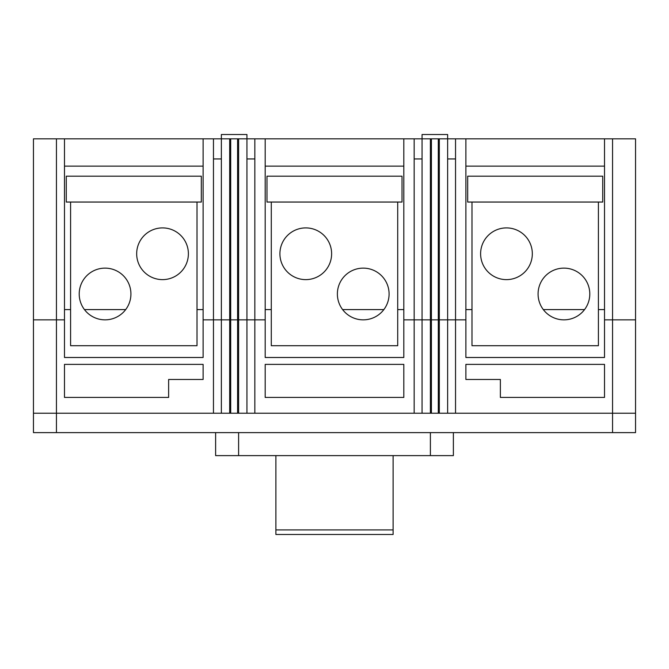 <?xml version="1.0" encoding="UTF-8"?>
<svg xmlns="http://www.w3.org/2000/svg" width="669" height="669" viewBox="0 0 669 669"><rect width="100%" height="100%" fill="white"/><g stroke="black" fill="none" stroke-linecap="round" stroke-linejoin="round"><path stroke-width="1" d="M265.183 138.834L265.183 319.849L246.936 319.849L246.936 134.519L221.364 134.519L221.364 319.849L213.461 319.849L213.461 413.233L33.45 413.233L33.45 432.626L635.55 432.626L635.55 319.849L612.561 319.849L635.55 319.849L635.55 138.834L33.45 138.834L33.45 427.6M213.461 158.946L221.364 158.946M246.936 158.946L254.839 158.946M465.883 138.834L465.883 319.849L447.636 319.849L447.636 134.519L422.064 134.519L422.064 319.849L403.817 319.849L403.817 138.834M414.161 158.946L422.064 158.946M447.636 158.946L455.539 158.946M64.483 138.834L64.483 319.849L33.45 319.849L56.439 319.849L56.439 432.626M254.839 138.834L254.839 319.849L203.117 319.849L203.117 138.834M455.539 138.834L455.539 319.849L414.161 319.849L414.161 413.233L213.461 413.233M203.117 309.588L197.012 309.588L203.117 309.588M125.688 309.588L84.445 309.588L125.688 309.588M70.588 309.588L64.483 309.588L70.588 309.588M203.117 166.129L64.483 166.129M213.461 138.834L213.461 319.849L203.117 319.849L203.117 357.489L64.483 357.489L64.483 319.849L56.439 319.849L56.439 138.834M229.693 138.834L229.693 413.233M238.607 138.834L238.607 319.849L237.595 319.849L237.595 138.834L230.705 138.834L230.705 413.233M403.817 309.588L397.712 309.588L403.817 309.588M383.855 309.588L342.612 309.588L383.855 309.588M271.288 309.588L265.183 309.588L271.288 309.588M403.817 166.129L265.183 166.129M414.161 138.834L414.161 319.849L403.817 319.849L403.817 357.489L265.183 357.489L265.183 319.849L254.839 319.849L254.839 413.233M430.393 138.834L430.393 413.233L414.161 413.233M439.307 138.834L439.307 319.849L438.295 319.849L438.295 138.834L431.405 138.834L431.405 413.233L430.393 413.233M604.517 309.588L598.412 309.588L604.517 309.588M584.555 309.588L543.312 309.588L584.555 309.588M471.988 309.588L465.883 309.588L471.988 309.588M604.517 166.129L465.883 166.129M604.517 138.834L604.517 319.849L612.561 319.849L604.517 319.849L604.517 357.489L465.883 357.489L465.883 319.849L455.539 319.849L455.539 413.233L431.405 413.233M64.483 397.428L168.638 397.428L168.638 379.474L203.117 379.474L203.117 364.388L64.483 364.388L64.483 397.428M237.595 413.233L237.595 319.849L221.364 319.849L221.364 413.233M246.936 413.233L246.936 319.849L238.607 319.849L238.607 413.233M265.183 364.388L265.183 397.428L403.817 397.428L403.817 364.388L265.183 364.388M438.295 413.233L438.295 319.849L422.064 319.849L422.064 413.233M447.636 413.233L447.636 319.849L439.307 319.849L439.307 413.233M604.517 364.388L465.883 364.388L465.883 379.474L500.362 379.474L500.362 397.428L604.517 397.428L604.517 364.388M635.55 427.6L635.55 413.233L455.539 413.233M215.619 432.626L215.619 455.614L453.381 455.614L453.381 432.626M275.887 455.614L275.887 534.481L393.113 534.481L393.113 455.614M66.281 176.181L201.319 176.181L201.319 202.046L66.281 202.046L66.281 176.181M602.719 202.046L602.719 176.181L467.681 176.181L467.681 202.046L602.719 202.046M266.981 176.181L402.019 176.181L402.019 202.046L266.981 202.046L266.981 176.181M105.066 268.127A25.857 25.857 0 0 0 79.21 293.992A25.857 25.857 0 0 0 105.066 319.849A25.857 25.857 0 0 0 130.923 293.992A25.857 25.857 0 0 0 105.066 268.127M162.534 227.903A25.857 25.857 0 0 0 136.677 253.76A25.857 25.857 0 0 0 162.534 279.625A25.857 25.857 0 0 0 188.39 253.76A25.857 25.857 0 0 0 162.534 227.903M70.588 202.046L70.588 345.706L197.012 345.706L197.012 202.046L70.588 202.046M305.766 227.903A25.857 25.857 0 0 0 279.91 253.76A25.857 25.857 0 0 0 305.766 279.625A25.857 25.857 0 0 0 331.623 253.76A25.857 25.857 0 0 0 305.766 227.903M363.234 268.127A25.857 25.857 0 0 0 337.377 293.992A25.857 25.857 0 0 0 363.234 319.849A25.857 25.857 0 0 0 389.09 293.992A25.857 25.857 0 0 0 363.234 268.127M271.288 202.046L271.288 345.706L397.712 345.706L397.712 202.046L271.288 202.046M506.466 227.903A25.857 25.857 0 0 0 480.61 253.76A25.857 25.857 0 0 0 506.466 279.625A25.857 25.857 0 0 0 532.323 253.76A25.857 25.857 0 0 0 506.466 227.903M563.934 268.127A25.857 25.857 0 0 0 538.077 293.992A25.857 25.857 0 0 0 563.934 319.849A25.857 25.857 0 0 0 589.79 293.992A25.857 25.857 0 0 0 563.934 268.127M471.988 202.046L471.988 345.706L598.412 345.706L598.412 202.046L471.988 202.046M612.561 138.834L612.561 432.626M430.393 455.614L430.393 432.626M238.607 455.614L238.607 432.626M275.887 529.915L393.113 529.915"/></g></svg>
